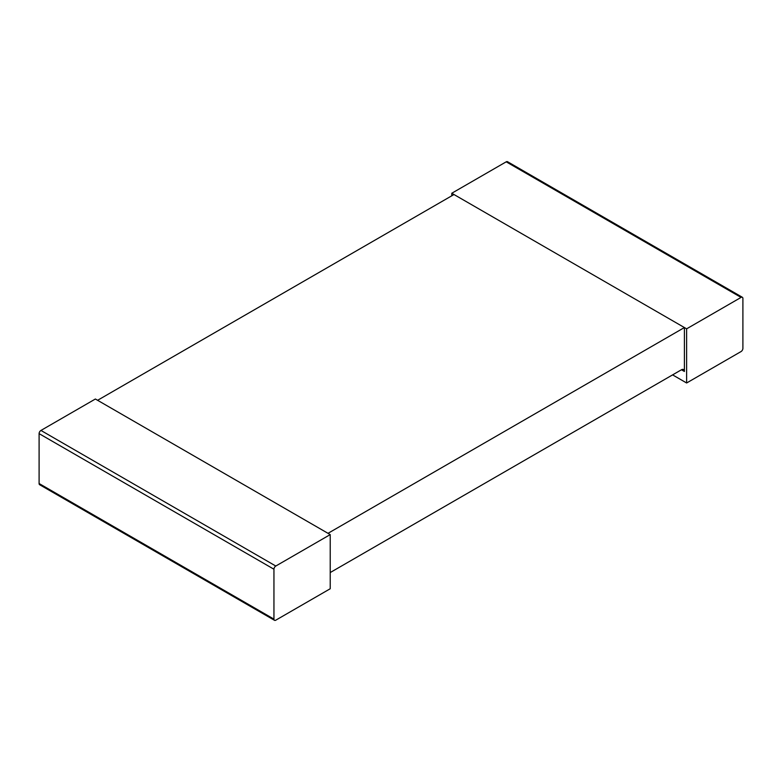<?xml version="1.0" encoding="UTF-8"?>
<svg xmlns="http://www.w3.org/2000/svg" width="782" height="782" viewBox="0 0 782 782"><rect width="100%" height="100%" fill="white"/><g stroke="black" fill="none" stroke-linecap="round" stroke-linejoin="round"><path stroke-width="1.17" d="M451.781 195.803L451.781 193.252L686.625 328.831L741.053 297.414A2.61 1.505 -60 0 1 742.362 297.277A2.61 1.505 -60 0 1 742.9 298.48L742.9 348.361A2.61 1.505 -60 0 1 741.053 351.558L686.625 382.985L672.598 374.881M742.362 297.277L507.508 161.698A2.61 1.505 120 0 0 506.208 161.825L451.781 193.252M686.625 382.985L686.625 328.831M273.944 619.109L39.1 483.52A2.61 1.505 120 0 0 39.638 484.723L274.492 620.302A2.61 1.505 -60 0 1 273.944 619.109L273.944 569.228A2.61 1.505 -60 0 1 275.792 566.031L330.219 534.605L95.375 399.016L40.947 430.442A2.61 1.505 120 0 0 39.1 433.639L273.944 569.228M330.219 534.605L330.219 588.748L275.792 620.175A2.61 1.505 -60 0 1 274.492 620.302M39.1 483.52L39.1 433.639M681.454 369.769A4.174 2.414 -60 0 1 683.546 369.563A4.174 2.414 -60 0 1 684.406 371.47L681.454 369.769L330.962 572.121A4.174 2.414 -60 0 0 330.219 572.659M684.406 371.47L684.406 327.55L328.01 533.324L97.594 400.296L453.99 194.523L684.406 327.55M506.208 161.825L741.053 297.414M275.792 566.031L40.947 430.442"/></g></svg>
